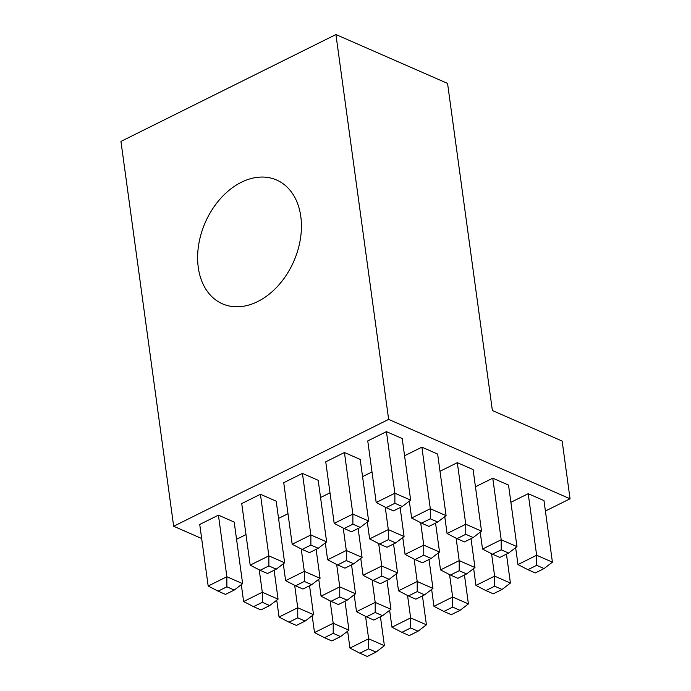 <?xml version="1.0" encoding="UTF-8"?>
<svg xmlns="http://www.w3.org/2000/svg" width="691" height="691" viewBox="0 0 691 691"><rect width="100%" height="100%" fill="white"/><g stroke="black" fill="none" stroke-linecap="round" stroke-linejoin="round"><path stroke-width="1.04" d="M241.358 182.269A67.571 48.335 -66.4 0 0 198.602 245.175A67.571 48.335 -66.4 0 0 222.433 303.824A67.571 48.335 -66.4 0 0 257.7 301.57A67.571 48.335 -66.4 0 0 300.447 238.663A67.571 48.335 -66.4 0 0 276.616 180.014A67.571 48.335 -66.4 0 0 241.358 182.269M492.45 554.182L499.852 557.421L508.611 553.059L501.217 549.82L492.45 554.182L482.517 549.043L501.2 539.749L516.972 546.65L508.533 485.082L492.769 478.181L475.451 486.784M245.987 534.592L236.547 539.282M329.996 492.83L320.555 497.52M421.57 523.156L428.964 526.395L437.731 522.033L430.329 518.803L421.57 523.156L411.629 518.017L430.312 508.731L446.084 515.633L437.645 454.056L421.881 447.155L404.563 455.758M260.429 494.281L241.738 503.566L250.177 565.143L268.859 555.858L260.429 494.281L276.193 501.182L284.632 562.759L276.27 569.159L268.877 565.929L260.11 570.282L267.512 573.521L276.27 569.159M344.438 452.519L325.746 461.813L334.185 523.381L352.868 514.095L344.438 452.519L360.201 459.42L368.64 520.997L360.279 527.406L352.885 524.167L344.118 528.52L351.512 531.759L360.279 527.406M201.66 538.514L173.666 526.257L388.644 419.394L570.049 498.781L545.406 511.029M386.433 431.642L367.75 440.927L376.189 502.504L394.872 493.219L386.433 431.642L402.205 438.543L410.644 500.12L402.283 506.52L394.889 503.29L386.122 507.643L393.516 510.882L402.283 506.52M302.433 473.404L283.742 482.689L292.181 544.266L310.864 534.972L302.433 473.404L318.197 480.305L326.636 541.874L318.275 548.283L310.881 545.044L302.114 549.405L309.516 552.636L318.275 548.283M218.425 515.158L199.734 524.452L208.172 586.028L226.855 576.735L218.425 515.158L234.189 522.059L242.627 583.636L234.266 590.045L226.873 586.806L218.106 591.159L225.508 594.398L234.266 590.045M372 471.953L362.559 476.643M287.992 513.707L278.551 518.405M457.01 538.669L464.404 541.908L473.171 537.546L465.777 534.307L457.01 538.669L447.068 533.53L465.76 524.236L481.523 531.137L473.093 469.569L457.321 462.668L440.012 471.271M527.898 569.695L535.292 572.925L544.059 568.572L536.665 565.333L527.898 569.695L517.956 564.556L536.648 555.262L552.411 562.163L543.981 500.595L528.209 493.694L510.891 502.297M173.666 526.257L120.951 141.413L335.93 34.55L447.561 83.412L492.372 410.523L562.146 441.057L570.049 498.781M335.93 34.55L388.644 419.394M394.889 503.29L394.872 493.219L410.644 500.12M386.122 507.643L376.189 502.504M352.885 524.167L352.868 514.095L368.64 520.997M310.881 545.044L310.864 534.972L326.636 541.874M268.877 565.929L268.859 555.858L284.632 562.759M226.873 586.806L226.855 576.735L242.627 583.636M411.629 518.017L409.314 501.13M430.329 518.803L430.312 508.731L421.881 447.155M379.566 544.033L386.96 547.272L395.727 542.919L388.325 539.68L379.566 544.033L369.625 538.894L367.31 522.007M369.625 538.894L388.316 529.608L385.241 507.185M388.325 539.68L388.316 529.608L404.08 536.51L400.124 507.6M337.562 564.918L344.956 568.149L353.723 563.796L346.321 560.556L337.562 564.918L327.62 559.779L325.306 542.893M327.62 559.779L346.312 550.485L343.237 528.071M346.321 560.556L346.312 550.485L362.075 557.387L358.119 528.477M295.558 585.795L302.952 589.034L311.719 584.672L304.325 581.442L295.558 585.795L285.616 580.656L283.301 563.77M285.616 580.656L304.308 571.371L301.233 548.948M304.325 581.442L304.308 571.371L320.071 578.272L316.115 549.362M253.554 606.672L260.948 609.911L269.715 605.558L262.321 602.319L253.554 606.672L243.612 601.533L241.306 584.655M243.612 601.533L262.304 592.247L259.229 569.825M262.321 602.319L262.304 592.247L278.067 599.149L274.111 570.239M447.068 533.53L444.762 516.643M465.777 534.307L465.76 524.236L457.321 462.668M415.006 559.546L422.4 562.785L431.167 558.432L423.773 555.193L415.006 559.546L405.073 554.407L402.758 537.52M405.073 554.407L423.756 545.121L420.681 522.698M423.773 555.193L423.756 545.121L439.528 552.023L435.563 523.113M373.002 580.431L380.395 583.662L389.163 579.308L381.769 576.069L373.002 580.431L363.069 575.292L360.754 558.406M363.069 575.292L381.752 565.998L378.677 543.575M381.769 576.069L381.752 565.998L397.524 572.899L393.559 543.99M330.998 601.308L338.4 604.547L347.158 600.185L339.765 596.955L330.998 601.308L321.065 596.169L318.75 579.283M321.065 596.169L339.747 586.884L336.681 564.461M339.765 596.955L339.747 586.884L355.52 593.785L351.555 564.875M288.993 622.185L296.396 625.424L305.154 621.071L297.761 617.832L288.993 622.185L279.06 617.046L276.745 600.168M279.06 617.046L297.743 607.76L294.677 585.337M297.761 617.832L297.743 607.76L313.515 614.662L309.551 585.752M482.517 549.043L480.202 532.156M501.217 549.82L501.2 539.749L492.769 478.181M450.454 575.059L457.848 578.298L466.615 573.945L459.213 570.706L450.454 575.059L440.512 569.92L438.198 553.033M440.512 569.92L459.195 560.634L456.129 538.211M459.213 570.706L459.195 560.634L474.967 567.536L471.003 538.626M408.45 595.944L415.844 599.175L424.611 594.821L417.209 591.582L408.45 595.944L398.508 590.805L396.193 573.919M398.508 590.805L417.2 581.511L414.125 559.088M417.209 591.582L417.2 581.511L432.963 588.412L429.007 559.503M366.446 616.821L373.84 620.06L382.607 615.698L375.204 612.468L366.446 616.821L356.504 611.682L354.189 594.796M356.504 611.682L375.196 602.397L372.121 579.974M375.204 612.468L375.196 602.397L390.959 609.298L387.003 580.38M324.442 637.698L331.835 640.937L340.603 636.584L333.209 633.345L324.442 637.698L314.5 632.559L312.185 615.681M314.5 632.559L333.192 623.273L330.117 600.85M333.209 633.345L333.192 623.273L348.955 630.175L344.999 601.265M517.956 564.556L515.65 547.669M536.665 565.333L536.648 555.262L528.209 493.694M485.894 590.572L493.288 593.811L502.055 589.449L494.661 586.218L485.894 590.572L475.952 585.432L473.646 568.546M475.952 585.432L494.644 576.147L491.569 553.724M494.661 586.218L494.644 576.147L510.407 583.049L506.451 554.139M443.89 611.457L451.283 614.688L460.051 610.334L452.657 607.095L443.89 611.457L433.957 606.318L431.642 589.432M433.957 606.318L452.64 597.024L449.565 574.601M452.657 607.095L452.64 597.024L468.412 603.925L464.447 575.016M401.886 632.334L409.279 635.573L418.046 631.211L410.653 627.972L401.886 632.334L391.952 627.195L389.638 610.308M391.952 627.195L410.635 617.909L407.56 595.487M410.653 627.972L410.635 617.909L426.407 624.802L422.443 595.892M359.881 653.211L367.284 656.45L376.042 652.097L368.649 648.858L359.881 653.211L349.948 648.072L347.633 631.185M349.948 648.072L368.631 638.786L365.565 616.363M368.649 648.858L368.631 638.786L384.403 645.688L380.439 616.778M344.118 528.52L334.185 523.381M302.114 549.405L292.181 544.266M260.11 570.282L250.177 565.143M218.106 591.159L208.172 586.028M446.084 515.633L437.731 522.033M404.08 536.51L395.727 542.919M362.075 557.387L353.723 563.796M320.071 578.272L311.719 584.672M278.067 599.149L269.715 605.558M481.523 531.137L473.171 537.546M439.528 552.023L431.167 558.432M397.524 572.899L389.163 579.308M355.52 593.785L347.158 600.185M313.515 614.662L305.154 621.071M516.972 546.65L508.611 553.059M474.967 567.536L466.615 573.945M432.963 588.412L424.611 594.821M390.959 609.298L382.607 615.698M348.955 630.175L340.603 636.584M552.411 562.163L544.059 568.572M510.407 583.049L502.055 589.449M468.412 603.925L460.051 610.334M426.407 624.802L418.046 631.211M384.403 645.688L376.042 652.097"/></g></svg>
